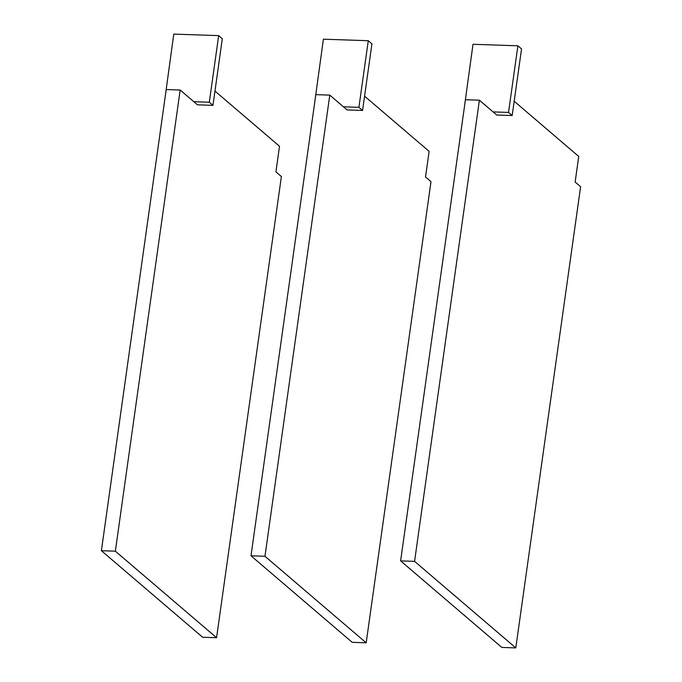 <?xml version="1.0" encoding="UTF-8"?>
<svg xmlns="http://www.w3.org/2000/svg" width="682" height="682" viewBox="0 0 682 682"><rect width="100%" height="100%" fill="white"/><g stroke="black" fill="none" stroke-linecap="round" stroke-linejoin="round"><path stroke-width="1.02" d="M362.568 110.45L358.92 107.33L368.28 40.715L371.929 43.836L362.568 110.45L347.104 109.921L329.781 95.113L264.966 556.273L366.183 642.811L430.998 181.651L425.525 176.97L429.123 151.353L364.572 96.162M358.92 107.33L343.455 106.801M329.781 95.113L315.817 94.636L251.002 555.796L352.219 642.333L366.183 642.811M251.002 555.796L264.966 556.273M314.223 105.966L323.396 39.189L368.28 40.715M512.173 115.539L508.533 112.419L517.894 45.813L521.542 48.925L512.173 115.539L496.718 115.011L479.395 100.203L414.579 561.363L515.797 647.9L580.612 186.74L575.139 182.06L578.737 156.442L514.185 101.251M508.533 112.419L493.069 111.899M479.395 100.203L465.431 99.725L400.615 560.885L501.833 647.423L515.797 647.9M400.615 560.885L414.579 561.363M463.837 111.055L473.01 44.279L517.894 45.813M212.955 105.36L209.306 102.24L218.666 35.626L222.315 38.746L212.955 105.36L197.49 104.832L180.167 90.015L115.352 551.184L216.569 637.721L281.385 176.553L275.912 171.881L279.509 146.255L214.958 91.064M209.306 102.24L193.841 101.712M180.167 90.015L166.203 89.547L101.388 550.706L202.605 637.244L216.569 637.721M101.388 550.706L115.352 551.184M164.609 100.876L173.782 34.1L218.666 35.626"/></g></svg>
